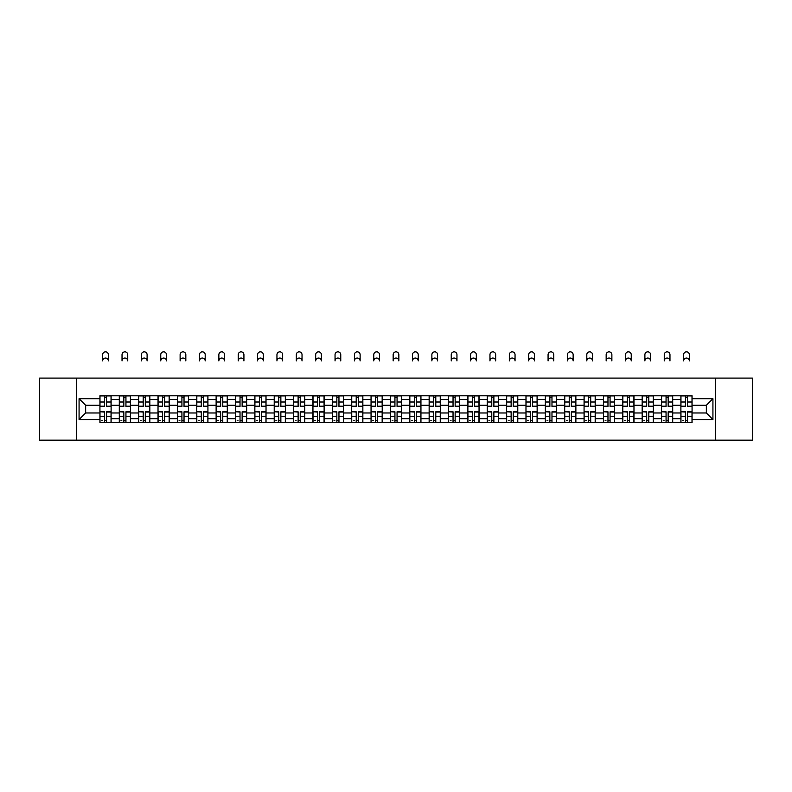 <?xml version="1.0" encoding="UTF-8"?>
<svg xmlns="http://www.w3.org/2000/svg" width="792" height="792" viewBox="0 0 792 792"><rect width="100%" height="100%" fill="white"/><g stroke="black" fill="none" stroke-linecap="round" stroke-linejoin="round"><path stroke-width="1.19" d="M715.404 440.164L752.4 440.164L752.4 378.091L39.6 378.091L39.6 440.164L715.404 440.164L715.404 378.091M119.295 422.473L119.295 399.574L111.108 399.574L111.108 422.473M111.108 399.574L111.108 395.782M119.295 399.574L119.295 395.782M130.472 395.782L130.472 422.473M138.659 422.473L138.659 395.782M149.837 395.782L149.837 422.473M158.024 422.473L158.024 395.782M169.201 395.782L169.201 422.473M177.388 422.473L177.388 395.782M188.565 395.782L188.565 422.473M196.762 422.473L196.762 395.782M207.93 395.782L207.93 422.473M216.127 422.473L216.127 395.782M227.294 395.782L227.294 422.473M235.491 422.473L235.491 395.782M246.659 395.782L246.659 422.473M254.856 422.473L254.856 395.782M266.023 395.782L266.023 422.473M274.22 422.473L274.22 395.782M285.397 395.782L285.397 422.473M293.584 422.473L293.584 395.782M304.762 395.782L304.762 422.473M312.949 422.473L312.949 395.782M324.126 395.782L324.126 422.473M332.313 422.473L332.313 395.782M343.49 395.782L343.49 422.473M351.688 422.473L351.688 395.782M362.855 395.782L362.855 422.473M371.052 422.473L371.052 395.782M382.219 395.782L382.219 422.473M390.416 422.473L390.416 395.782M401.584 395.782L401.584 422.473M409.781 422.473L409.781 395.782M420.948 395.782L420.948 422.473M429.145 422.473L429.145 395.782M440.312 395.782L440.312 422.473M448.51 422.473L448.51 395.782M459.687 395.782L459.687 422.473M467.874 422.473L467.874 395.782M479.051 395.782L479.051 422.473M487.238 422.473L487.238 395.782M498.416 395.782L498.416 422.473M506.603 422.473L506.603 395.782M517.78 395.782L517.78 422.473M525.977 422.473L525.977 395.782M537.144 395.782L537.144 422.473M545.341 422.473L545.341 395.782M556.509 395.782L556.509 422.473M564.706 422.473L564.706 395.782M575.873 395.782L575.873 422.473M584.07 422.473L584.07 395.782M595.237 395.782L595.237 422.473M603.435 422.473L603.435 395.782M614.612 395.782L614.612 422.473M622.799 422.473L622.799 395.782M633.976 395.782L633.976 422.473M642.163 422.473L642.163 395.782M653.341 395.782L653.341 422.473M661.528 422.473L661.528 395.782M672.705 395.782L672.705 422.473M680.892 422.473L680.892 395.782M680.892 412.978L672.705 412.978M661.528 412.978L653.341 412.978M642.163 412.978L633.976 412.978M622.799 412.978L614.612 412.978M603.435 412.978L595.237 412.978M584.07 412.978L575.873 412.978M564.706 412.978L556.509 412.978M545.341 412.978L537.144 412.978M525.977 412.978L517.78 412.978M506.603 412.978L498.416 412.978M487.238 412.978L479.051 412.978M467.874 412.978L459.687 412.978M448.51 412.978L440.312 412.978M429.145 412.978L420.948 412.978M409.781 412.978L401.584 412.978M390.416 412.978L382.219 412.978M371.052 412.978L362.855 412.978M351.688 412.978L343.49 412.978M332.313 412.978L324.126 412.978M312.949 412.978L304.762 412.978M293.584 412.978L285.397 412.978M274.22 412.978L266.023 412.978M254.856 412.978L246.659 412.978M235.491 412.978L227.294 412.978M216.127 412.978L207.93 412.978M196.762 412.978L188.565 412.978M177.388 412.978L169.201 412.978M158.024 412.978L149.837 412.978M138.659 412.978L130.472 412.978M119.295 412.978L111.108 412.978M680.892 405.276L672.705 405.276M661.528 405.276L653.341 405.276M642.163 405.276L633.976 405.276M622.799 405.276L614.612 405.276M603.435 405.276L595.237 405.276M584.07 405.276L575.873 405.276M564.706 405.276L556.509 405.276M545.341 405.276L537.144 405.276M525.977 405.276L517.78 405.276M506.603 405.276L498.416 405.276M487.238 405.276L479.051 405.276M467.874 405.276L459.687 405.276M448.51 405.276L440.312 405.276M429.145 405.276L420.948 405.276M409.781 405.276L401.584 405.276M390.416 405.276L382.219 405.276M371.052 405.276L362.855 405.276M351.688 405.276L343.49 405.276M332.313 405.276L324.126 405.276M312.949 405.276L304.762 405.276M293.584 405.276L285.397 405.276M274.22 405.276L266.023 405.276M254.856 405.276L246.659 405.276M235.491 405.276L227.294 405.276M216.127 405.276L207.93 405.276M196.762 405.276L188.565 405.276M177.388 405.276L169.201 405.276M158.024 405.276L149.837 405.276M138.659 405.276L130.472 405.276M119.295 405.276L111.108 405.276M85.655 412.978L99.931 412.978L99.931 405.276L85.655 405.276L85.655 412.978L79.071 419.552L79.071 398.703L99.931 398.703L99.931 405.276M692.069 405.276L692.069 412.978L706.345 412.978L706.345 405.276L692.069 405.276L692.069 395.782L99.931 395.782L99.931 398.703M692.069 398.703L712.929 398.703L712.929 419.552L692.069 419.552L692.069 412.978M99.931 412.978L99.931 422.473L692.069 422.473L692.069 419.552M99.931 419.552L79.071 419.552M76.596 440.164L76.596 378.091M106.574 420.611L104.465 420.611M104.465 397.643L106.574 397.643M125.938 420.611L123.829 420.611M123.829 397.643L125.938 397.643M145.302 420.611L143.194 420.611M143.194 397.643L145.302 397.643M164.667 420.611L162.558 420.611M162.558 397.643L164.667 397.643M184.031 420.611L181.922 420.611M181.922 397.643L184.031 397.643M203.395 420.611L201.287 420.611M201.287 397.643L203.395 397.643M222.77 420.611L220.651 420.611M220.651 397.643L222.77 397.643M242.134 420.611L240.025 420.611M240.025 397.643L242.134 397.643M261.499 420.611L259.39 420.611M259.39 397.643L261.499 397.643M280.863 420.611L278.754 420.611M278.754 397.643L280.863 397.643M300.227 420.611L298.119 420.611M298.119 397.643L300.227 397.643M319.592 420.611L317.483 420.611M317.483 397.643L319.592 397.643M338.956 420.611L336.848 420.611M336.848 397.643L338.956 397.643M358.321 420.611L356.212 420.611M356.212 397.643L358.321 397.643M377.685 420.611L375.576 420.611M375.576 397.643L377.685 397.643M397.059 420.611L394.941 420.611M394.941 397.643L397.059 397.643M416.424 420.611L414.315 420.611M414.315 397.643L416.424 397.643M435.788 420.611L433.679 420.611M433.679 397.643L435.788 397.643M455.152 420.611L453.044 420.611M453.044 397.643L455.152 397.643M474.517 420.611L472.408 420.611M472.408 397.643L474.517 397.643M493.881 420.611L491.773 420.611M491.773 397.643L493.881 397.643M513.246 420.611L511.137 420.611M511.137 397.643L513.246 397.643M532.61 420.611L530.501 420.611M530.501 397.643L532.61 397.643M551.974 420.611L549.866 420.611M549.866 397.643L551.974 397.643M571.349 420.611L569.23 420.611M569.23 397.643L571.349 397.643M590.713 420.611L588.604 420.611M588.604 397.643L590.713 397.643M610.078 420.611L607.969 420.611M607.969 397.643L610.078 397.643M629.442 420.611L627.333 420.611M627.333 397.643L629.442 397.643M648.806 420.611L646.698 420.611M646.698 397.643L648.806 397.643M668.171 420.611L666.062 420.611M666.062 397.643L668.171 397.643M687.535 420.611L685.427 420.611M685.427 397.643L687.535 397.643M79.071 398.703L85.655 405.276M706.345 412.978L712.929 419.552M706.345 405.276L712.929 398.703M108.375 360.904A2.851 2.851 0 0 0 105.514 358.043A2.851 2.851 0 0 0 102.663 360.904L102.663 354.697A2.851 2.851 0 0 1 105.514 351.836A2.851 2.851 0 0 1 108.375 354.697L108.375 360.904M106.574 406.454L106.574 395.911L111.038 395.911L111.038 406.454L106.574 406.454M104.465 397.525L106.574 397.525M104.465 395.911L99.99 395.911L99.99 406.454L104.465 406.454L104.465 395.911L106.574 395.911M104.465 412.058L99.99 411.8L104.465 411.8L104.465 422.344L99.99 422.344L102.475 422.344M99.99 412.058L99.99 422.344M106.574 420.73L104.465 420.73M102.475 420.73L101.604 420.73M108.563 422.344L111.038 422.344L111.038 411.8L106.574 411.8L106.574 422.344L102.663 422.344M111.038 422.344L108.375 422.344M127.74 360.904A2.851 2.851 0 0 0 124.879 358.043A2.851 2.851 0 0 0 122.027 360.904L122.027 354.697A2.851 2.851 0 0 1 124.879 351.836A2.851 2.851 0 0 1 127.74 354.697L127.74 360.904M125.938 406.454L125.938 395.911L130.403 395.911L130.403 406.454L125.938 406.454M123.829 397.525L125.938 397.525M123.829 395.911L119.354 395.911L119.354 406.454L123.829 406.454L123.829 395.911L125.938 395.911M147.104 360.904A2.851 2.851 0 0 0 144.253 358.043A2.851 2.851 0 0 0 141.392 360.904L141.392 354.697A2.851 2.851 0 0 1 144.253 351.836A2.851 2.851 0 0 1 147.104 354.697L147.104 360.904M145.302 406.454L145.302 395.911L149.777 395.911L149.777 406.454L145.302 406.454M143.194 397.525L145.302 397.525M143.194 395.911L138.729 395.911L138.729 406.454L143.194 406.454L143.194 395.911L145.302 395.911M123.829 412.058L119.354 411.8L123.829 411.8L123.829 422.344L119.354 422.344L121.839 422.344M119.354 412.058L119.354 422.344M125.938 420.73L123.829 420.73M121.839 420.73L120.968 420.73M127.928 422.344L130.403 422.344L130.403 411.8L125.938 411.8L125.938 422.344L122.027 422.344M130.403 422.344L127.74 422.344M143.194 412.058L138.729 411.8L143.194 411.8L143.194 422.344L138.729 422.344L141.204 422.344M138.729 412.058L138.729 422.344M145.302 420.73L143.194 420.73M141.204 420.73L140.342 420.73M147.292 422.344L149.777 422.344L149.777 411.8L145.302 411.8L145.302 422.344L141.392 422.344M149.777 422.344L147.104 422.344M166.469 360.904A2.851 2.851 0 0 0 163.617 358.043A2.851 2.851 0 0 0 160.756 360.904L160.756 354.697A2.851 2.851 0 0 1 163.617 351.836A2.851 2.851 0 0 1 166.469 354.697L166.469 360.904M164.667 406.454L164.667 395.911L169.141 395.911L169.141 406.454L164.667 406.454M162.558 397.525L164.667 397.525M162.558 395.911L158.093 395.911L158.093 406.454L162.558 406.454L162.558 395.911L164.667 395.911M185.833 360.904A2.851 2.851 0 0 0 182.982 358.043A2.851 2.851 0 0 0 180.121 360.904L180.121 354.697A2.851 2.851 0 0 1 182.982 351.836A2.851 2.851 0 0 1 185.833 354.697L185.833 360.904M184.031 406.454L184.031 395.911L188.506 395.911L188.506 406.454L184.031 406.454M181.922 397.525L184.031 397.525M181.922 395.911L177.458 395.911L177.458 406.454L181.922 406.454L181.922 395.911L184.031 395.911M205.197 360.904A2.851 2.851 0 0 0 202.346 358.043A2.851 2.851 0 0 0 199.485 360.904L199.485 354.697A2.851 2.851 0 0 1 202.346 351.836A2.851 2.851 0 0 1 205.197 354.697L205.197 360.904M203.395 406.454L203.395 395.911L207.87 395.911L207.87 406.454L203.395 406.454M201.287 397.525L203.395 397.525M201.287 395.911L196.822 395.911L196.822 406.454L201.287 406.454L201.287 395.911L203.395 395.911M162.558 412.058L158.093 411.8L162.558 411.8L162.558 422.344L158.093 422.344L160.568 422.344M158.093 412.058L158.093 422.344M164.667 420.73L162.558 420.73M160.568 420.73L159.707 420.73M166.657 422.344L169.141 422.344L169.141 411.8L164.667 411.8L164.667 422.344L160.756 422.344M169.141 422.344L166.469 422.344M181.922 412.058L177.458 411.8L181.922 411.8L181.922 422.344L177.458 422.344L179.942 422.344M177.458 412.058L177.458 422.344M184.031 420.73L181.922 420.73M179.942 420.73L179.071 420.73M186.021 422.344L188.506 422.344L188.506 411.8L184.031 411.8L184.031 422.344L180.121 422.344M188.506 422.344L185.833 422.344M201.287 412.058L196.822 411.8L201.287 411.8L201.287 422.344L196.822 422.344L199.307 422.344M196.822 412.058L196.822 422.344M203.395 420.73L201.287 420.73M199.307 420.73L198.436 420.73M205.385 422.344L207.87 422.344L207.87 411.8L203.395 411.8L203.395 422.344L199.485 422.344M207.87 422.344L205.197 422.344M224.562 360.904A2.851 2.851 0 0 0 221.71 358.043A2.851 2.851 0 0 0 218.859 360.904L218.859 354.697A2.851 2.851 0 0 1 221.71 351.836A2.851 2.851 0 0 1 224.562 354.697L224.562 360.904M222.77 406.454L222.77 395.911L227.235 395.911L227.235 406.454L222.77 406.454M220.651 397.525L222.77 397.525M220.651 395.911L216.186 395.911L216.186 406.454L220.651 406.454L220.651 395.911L222.77 395.911M220.651 412.058L216.186 411.8L220.651 411.8L220.651 422.344L216.186 422.344L218.671 422.344M216.186 412.058L216.186 422.344M222.77 420.73L220.651 420.73M218.671 420.73L217.8 420.73M224.75 422.344L227.235 422.344L227.235 411.8L222.77 411.8L222.77 422.344L218.859 422.344M227.235 422.344L224.562 422.344M243.926 360.904A2.851 2.851 0 0 0 241.075 358.043A2.851 2.851 0 0 0 238.224 360.904L238.224 354.697A2.851 2.851 0 0 1 241.075 351.836A2.851 2.851 0 0 1 243.926 354.697L243.926 360.904M242.134 406.454L242.134 395.911L246.599 395.911L246.599 406.454L242.134 406.454M240.025 397.525L242.134 397.525M240.025 395.911L235.551 395.911L235.551 406.454L240.025 406.454L240.025 395.911L242.134 395.911M240.025 412.058L235.551 411.8L240.025 411.8L240.025 422.344L235.551 422.344L238.036 422.344M235.551 412.058L235.551 422.344M242.134 420.73L240.025 420.73M238.036 420.73L237.164 420.73M244.114 422.344L246.599 422.344L246.599 411.8L242.134 411.8L242.134 422.344L238.224 422.344M246.599 422.344L243.926 422.344M263.3 360.904A2.851 2.851 0 0 0 260.439 358.043A2.851 2.851 0 0 0 257.588 360.904L257.588 354.697A2.851 2.851 0 0 1 260.439 351.836A2.851 2.851 0 0 1 263.3 354.697L263.3 360.904M261.499 406.454L261.499 395.911L265.963 395.911L265.963 406.454L261.499 406.454M259.39 397.525L261.499 397.525M259.39 395.911L254.915 395.911L254.915 406.454L259.39 406.454L259.39 395.911L261.499 395.911M259.39 412.058L254.915 411.8L259.39 411.8L259.39 422.344L254.915 422.344L257.4 422.344M254.915 412.058L254.915 422.344M261.499 420.73L259.39 420.73M257.4 420.73L256.529 420.73M263.479 422.344L265.963 422.344L265.963 411.8L261.499 411.8L261.499 422.344L257.588 422.344M265.963 422.344L263.3 422.344M282.665 360.904A2.851 2.851 0 0 0 279.804 358.043A2.851 2.851 0 0 0 276.952 360.904L276.952 354.697A2.851 2.851 0 0 1 279.804 351.836A2.851 2.851 0 0 1 282.665 354.697L282.665 360.904M280.863 406.454L280.863 395.911L285.328 395.911L285.328 406.454L280.863 406.454M278.754 397.525L280.863 397.525M278.754 395.911L274.279 395.911L274.279 406.454L278.754 406.454L278.754 395.911L280.863 395.911M278.754 412.058L274.279 411.8L278.754 411.8L278.754 422.344L274.279 422.344L276.764 422.344M274.279 412.058L274.279 422.344M280.863 420.73L278.754 420.73M276.764 420.73L275.893 420.73M282.853 422.344L285.328 422.344L285.328 411.8L280.863 411.8L280.863 422.344L276.952 422.344M285.328 422.344L282.665 422.344M302.029 360.904A2.851 2.851 0 0 0 299.168 358.043A2.851 2.851 0 0 0 296.317 360.904L296.317 354.697A2.851 2.851 0 0 1 299.168 351.836A2.851 2.851 0 0 1 302.029 354.697L302.029 360.904M300.227 406.454L300.227 395.911L304.692 395.911L304.692 406.454L300.227 406.454M298.119 397.525L300.227 397.525M298.119 395.911L293.644 395.911L293.644 406.454L298.119 406.454L298.119 395.911L300.227 395.911M321.394 360.904A2.851 2.851 0 0 0 318.542 358.043A2.851 2.851 0 0 0 315.681 360.904L315.681 354.697A2.851 2.851 0 0 1 318.542 351.836A2.851 2.851 0 0 1 321.394 354.697L321.394 360.904M319.592 406.454L319.592 395.911L324.067 395.911L324.067 406.454L319.592 406.454M317.483 397.525L319.592 397.525M317.483 395.911L313.018 395.911L313.018 406.454L317.483 406.454L317.483 395.911L319.592 395.911M340.758 360.904A2.851 2.851 0 0 0 337.907 358.043A2.851 2.851 0 0 0 335.046 360.904L335.046 354.697A2.851 2.851 0 0 1 337.907 351.836A2.851 2.851 0 0 1 340.758 354.697L340.758 360.904M338.956 406.454L338.956 395.911L343.431 395.911L343.431 406.454L338.956 406.454M336.848 397.525L338.956 397.525M336.848 395.911L332.383 395.911L332.383 406.454L336.848 406.454L336.848 395.911L338.956 395.911M360.122 360.904A2.851 2.851 0 0 0 357.271 358.043A2.851 2.851 0 0 0 354.41 360.904L354.41 354.697A2.851 2.851 0 0 1 357.271 351.836A2.851 2.851 0 0 1 360.122 354.697L360.122 360.904M358.321 406.454L358.321 395.911L362.795 395.911L362.795 406.454L358.321 406.454M356.212 397.525L358.321 397.525M356.212 395.911L351.747 395.911L351.747 406.454L356.212 406.454L356.212 395.911L358.321 395.911M379.487 360.904A2.851 2.851 0 0 0 376.636 358.043A2.851 2.851 0 0 0 373.774 360.904L373.774 354.697A2.851 2.851 0 0 1 376.636 351.836A2.851 2.851 0 0 1 379.487 354.697L379.487 360.904M377.685 406.454L377.685 395.911L382.16 395.911L382.16 406.454L377.685 406.454M375.576 397.525L377.685 397.525M375.576 395.911L371.111 395.911L371.111 406.454L375.576 406.454L375.576 395.911L377.685 395.911M398.851 360.904A2.851 2.851 0 0 0 396 358.043A2.851 2.851 0 0 0 393.149 360.904L393.149 354.697A2.851 2.851 0 0 1 396 351.836A2.851 2.851 0 0 1 398.851 354.697L398.851 360.904M397.059 406.454L397.059 395.911L401.524 395.911L401.524 406.454L397.059 406.454M394.941 397.525L397.059 397.525M394.941 395.911L390.476 395.911L390.476 406.454L394.941 406.454L394.941 395.911L397.059 395.911M298.119 412.058L293.644 411.8L298.119 411.8L298.119 422.344L293.644 422.344L296.129 422.344M293.644 412.058L293.644 422.344M300.227 420.73L298.119 420.73M296.129 420.73L295.258 420.73M302.217 422.344L304.692 422.344L304.692 411.8L300.227 411.8L300.227 422.344L296.317 422.344M304.692 422.344L302.029 422.344M317.483 412.058L313.018 411.8L317.483 411.8L317.483 422.344L313.018 422.344L315.493 422.344M313.018 412.058L313.018 422.344M319.592 420.73L317.483 420.73M315.493 420.73L314.632 420.73M321.582 422.344L324.067 422.344L324.067 411.8L319.592 411.8L319.592 422.344L315.681 422.344M324.067 422.344L321.394 422.344M336.848 412.058L332.383 411.8L336.848 411.8L336.848 422.344L332.383 422.344L334.858 422.344M332.383 412.058L332.383 422.344M338.956 420.73L336.848 420.73M334.858 420.73L333.996 420.73M340.946 422.344L343.431 422.344L343.431 411.8L338.956 411.8L338.956 422.344L335.046 422.344M343.431 422.344L340.758 422.344M356.212 412.058L351.747 411.8L356.212 411.8L356.212 422.344L351.747 422.344L354.232 422.344M351.747 412.058L351.747 422.344M358.321 420.73L356.212 420.73M354.232 420.73L353.361 420.73M360.31 422.344L362.795 422.344L362.795 411.8L358.321 411.8L358.321 422.344L354.41 422.344M362.795 422.344L360.122 422.344M375.576 412.058L371.111 411.8L375.576 411.8L375.576 422.344L371.111 422.344L373.596 422.344M371.111 412.058L371.111 422.344M377.685 420.73L375.576 420.73M373.596 420.73L372.725 420.73M379.675 422.344L382.16 422.344L382.16 411.8L377.685 411.8L377.685 422.344L373.774 422.344M382.16 422.344L379.487 422.344M394.941 412.058L390.476 411.8L394.941 411.8L394.941 422.344L390.476 422.344L392.961 422.344M390.476 412.058L390.476 422.344M397.059 420.73L394.941 420.73M392.961 420.73L392.089 420.73M399.039 422.344L401.524 422.344L401.524 411.8L397.059 411.8L397.059 422.344L393.149 422.344M401.524 422.344L398.851 422.344M418.226 360.904A2.851 2.851 0 0 0 415.364 358.043A2.851 2.851 0 0 0 412.513 360.904L412.513 354.697A2.851 2.851 0 0 1 415.364 351.836A2.851 2.851 0 0 1 418.226 354.697L418.226 360.904M416.424 406.454L416.424 395.911L420.889 395.911L420.889 406.454L416.424 406.454M414.315 397.525L416.424 397.525M414.315 395.911L409.84 395.911L409.84 406.454L414.315 406.454L414.315 395.911L416.424 395.911M414.315 412.058L409.84 411.8L414.315 411.8L414.315 422.344L409.84 422.344L412.325 422.344M409.84 412.058L409.84 422.344M416.424 420.73L414.315 420.73M412.325 420.73L411.454 420.73M418.404 422.344L420.889 422.344L420.889 411.8L416.424 411.8L416.424 422.344L412.513 422.344M420.889 422.344L418.226 422.344M437.59 360.904A2.851 2.851 0 0 0 434.729 358.043A2.851 2.851 0 0 0 431.878 360.904L431.878 354.697A2.851 2.851 0 0 1 434.729 351.836A2.851 2.851 0 0 1 437.59 354.697L437.59 360.904M435.788 406.454L435.788 395.911L440.253 395.911L440.253 406.454L435.788 406.454M433.679 397.525L435.788 397.525M433.679 395.911L429.205 395.911L429.205 406.454L433.679 406.454L433.679 395.911L435.788 395.911M433.679 412.058L429.205 411.8L433.679 411.8L433.679 422.344L429.205 422.344L431.69 422.344M429.205 412.058L429.205 422.344M435.788 420.73L433.679 420.73M431.69 420.73L430.818 420.73M437.768 422.344L440.253 422.344L440.253 411.8L435.788 411.8L435.788 422.344L431.878 422.344M440.253 422.344L437.59 422.344M456.954 360.904A2.851 2.851 0 0 0 454.093 358.043A2.851 2.851 0 0 0 451.242 360.904L451.242 354.697A2.851 2.851 0 0 1 454.093 351.836A2.851 2.851 0 0 1 456.954 354.697L456.954 360.904M455.152 406.454L455.152 395.911L459.617 395.911L459.617 406.454L455.152 406.454M453.044 397.525L455.152 397.525M453.044 395.911L448.569 395.911L448.569 406.454L453.044 406.454L453.044 395.911L455.152 395.911M453.044 412.058L448.569 411.8L453.044 411.8L453.044 422.344L448.569 422.344L451.054 422.344M448.569 412.058L448.569 422.344M455.152 420.73L453.044 420.73M451.054 420.73L450.183 420.73M457.142 422.344L459.617 422.344L459.617 411.8L455.152 411.8L455.152 422.344L451.242 422.344M459.617 422.344L456.954 422.344M476.319 360.904A2.851 2.851 0 0 0 473.458 358.043A2.851 2.851 0 0 0 470.606 360.904L470.606 354.697A2.851 2.851 0 0 1 473.458 351.836A2.851 2.851 0 0 1 476.319 354.697L476.319 360.904M474.517 406.454L474.517 395.911L478.982 395.911L478.982 406.454L474.517 406.454M472.408 397.525L474.517 397.525M472.408 395.911L467.933 395.911L467.933 406.454L472.408 406.454L472.408 395.911L474.517 395.911M472.408 412.058L467.933 411.8L472.408 411.8L472.408 422.344L467.933 422.344L470.418 422.344M467.933 412.058L467.933 422.344M474.517 420.73L472.408 420.73M470.418 420.73L469.547 420.73M476.507 422.344L478.982 422.344L478.982 411.8L474.517 411.8L474.517 422.344L470.606 422.344M478.982 422.344L476.319 422.344M495.683 360.904A2.851 2.851 0 0 0 492.832 358.043A2.851 2.851 0 0 0 489.971 360.904L489.971 354.697A2.851 2.851 0 0 1 492.832 351.836A2.851 2.851 0 0 1 495.683 354.697L495.683 360.904M493.881 406.454L493.881 395.911L498.356 395.911L498.356 406.454L493.881 406.454M491.773 397.525L493.881 397.525M491.773 395.911L487.308 395.911L487.308 406.454L491.773 406.454L491.773 395.911L493.881 395.911M491.773 412.058L487.308 411.8L491.773 411.8L491.773 422.344L487.308 422.344L489.783 422.344M487.308 412.058L487.308 422.344M493.881 420.73L491.773 420.73M489.783 420.73L488.921 420.73M495.871 422.344L498.356 422.344L498.356 411.8L493.881 411.8L493.881 422.344L489.971 422.344M498.356 422.344L495.683 422.344M515.048 360.904A2.851 2.851 0 0 0 512.196 358.043A2.851 2.851 0 0 0 509.335 360.904L509.335 354.697A2.851 2.851 0 0 1 512.196 351.836A2.851 2.851 0 0 1 515.048 354.697L515.048 360.904M513.246 406.454L513.246 395.911L517.721 395.911L517.721 406.454L513.246 406.454M511.137 397.525L513.246 397.525M511.137 395.911L506.672 395.911L506.672 406.454L511.137 406.454L511.137 395.911L513.246 395.911M511.137 412.058L506.672 411.8L511.137 411.8L511.137 422.344L506.672 422.344L509.147 422.344M506.672 412.058L506.672 422.344M513.246 420.73L511.137 420.73M509.147 420.73L508.286 420.73M515.236 422.344L517.721 422.344L517.721 411.8L513.246 411.8L513.246 422.344L509.335 422.344M517.721 422.344L515.048 422.344M534.412 360.904A2.851 2.851 0 0 0 531.561 358.043A2.851 2.851 0 0 0 528.7 360.904L528.7 354.697A2.851 2.851 0 0 1 531.561 351.836A2.851 2.851 0 0 1 534.412 354.697L534.412 360.904M532.61 406.454L532.61 395.911L537.085 395.911L537.085 406.454L532.61 406.454M530.501 397.525L532.61 397.525M530.501 395.911L526.037 395.911L526.037 406.454L530.501 406.454L530.501 395.911L532.61 395.911M530.501 412.058L526.037 411.8L530.501 411.8L530.501 422.344L526.037 422.344L528.521 422.344M526.037 412.058L526.037 422.344M532.61 420.73L530.501 420.73M528.521 420.73L527.65 420.73M534.6 422.344L537.085 422.344L537.085 411.8L532.61 411.8L532.61 422.344L528.7 422.344M537.085 422.344L534.412 422.344M553.776 360.904A2.851 2.851 0 0 0 550.925 358.043A2.851 2.851 0 0 0 548.074 360.904L548.074 354.697A2.851 2.851 0 0 1 550.925 351.836A2.851 2.851 0 0 1 553.776 354.697L553.776 360.904M551.974 406.454L551.974 395.911L556.449 395.911L556.449 406.454L551.974 406.454M549.866 397.525L551.974 397.525M549.866 395.911L545.401 395.911L545.401 406.454L549.866 406.454L549.866 395.911L551.974 395.911M549.866 412.058L545.401 411.8L549.866 411.8L549.866 422.344L545.401 422.344L547.886 422.344M545.401 412.058L545.401 422.344M551.974 420.73L549.866 420.73M547.886 420.73L547.015 420.73M553.964 422.344L556.449 422.344L556.449 411.8L551.974 411.8L551.974 422.344L548.074 422.344M556.449 422.344L553.776 422.344M573.141 360.904A2.851 2.851 0 0 0 570.289 358.043A2.851 2.851 0 0 0 567.438 360.904L567.438 354.697A2.851 2.851 0 0 1 570.289 351.836A2.851 2.851 0 0 1 573.141 354.697L573.141 360.904M571.349 406.454L571.349 395.911L575.814 395.911L575.814 406.454L571.349 406.454M569.23 397.525L571.349 397.525M569.23 395.911L564.765 395.911L564.765 406.454L569.23 406.454L569.23 395.911L571.349 395.911M569.23 412.058L564.765 411.8L569.23 411.8L569.23 422.344L564.765 422.344L567.25 422.344M564.765 412.058L564.765 422.344M571.349 420.73L569.23 420.73M567.25 420.73L566.379 420.73M573.329 422.344L575.814 422.344L575.814 411.8L571.349 411.8L571.349 422.344L567.438 422.344M575.814 422.344L573.141 422.344M592.515 360.904A2.851 2.851 0 0 0 589.654 358.043A2.851 2.851 0 0 0 586.803 360.904L586.803 354.697A2.851 2.851 0 0 1 589.654 351.836A2.851 2.851 0 0 1 592.515 354.697L592.515 360.904M590.713 406.454L590.713 395.911L595.178 395.911L595.178 406.454L590.713 406.454M588.604 397.525L590.713 397.525M588.604 395.911L584.13 395.911L584.13 406.454L588.604 406.454L588.604 395.911L590.713 395.911M588.604 412.058L584.13 411.8L588.604 411.8L588.604 422.344L584.13 422.344L586.615 422.344M584.13 412.058L584.13 422.344M590.713 420.73L588.604 420.73M586.615 420.73L585.743 420.73M592.693 422.344L595.178 422.344L595.178 411.8L590.713 411.8L590.713 422.344L586.803 422.344M595.178 422.344L592.515 422.344M611.879 360.904A2.851 2.851 0 0 0 609.018 358.043A2.851 2.851 0 0 0 606.167 360.904L606.167 354.697A2.851 2.851 0 0 1 609.018 351.836A2.851 2.851 0 0 1 611.879 354.697L611.879 360.904M610.078 406.454L610.078 395.911L614.543 395.911L614.543 406.454L610.078 406.454M607.969 397.525L610.078 397.525M607.969 395.911L603.494 395.911L603.494 406.454L607.969 406.454L607.969 395.911L610.078 395.911M607.969 412.058L603.494 411.8L607.969 411.8L607.969 422.344L603.494 422.344L605.979 422.344M603.494 412.058L603.494 422.344M610.078 420.73L607.969 420.73M605.979 420.73L605.108 420.73M612.058 422.344L614.543 422.344L614.543 411.8L610.078 411.8L610.078 422.344L606.167 422.344M614.543 422.344L611.879 422.344M631.244 360.904A2.851 2.851 0 0 0 628.383 358.043A2.851 2.851 0 0 0 625.532 360.904L625.532 354.697A2.851 2.851 0 0 1 628.383 351.836A2.851 2.851 0 0 1 631.244 354.697L631.244 360.904M629.442 406.454L629.442 395.911L633.907 395.911L633.907 406.454L629.442 406.454M627.333 397.525L629.442 397.525M627.333 395.911L622.858 395.911L622.858 406.454L627.333 406.454L627.333 395.911L629.442 395.911M627.333 412.058L622.858 411.8L627.333 411.8L627.333 422.344L622.858 422.344L625.343 422.344M622.858 412.058L622.858 422.344M629.442 420.73L627.333 420.73M625.343 420.73L624.472 420.73M631.432 422.344L633.907 422.344L633.907 411.8L629.442 411.8L629.442 422.344L625.532 422.344M633.907 422.344L631.244 422.344M650.608 360.904A2.851 2.851 0 0 0 647.747 358.043A2.851 2.851 0 0 0 644.896 360.904L644.896 354.697A2.851 2.851 0 0 1 647.747 351.836A2.851 2.851 0 0 1 650.608 354.697L650.608 360.904M648.806 406.454L648.806 395.911L653.271 395.911L653.271 406.454L648.806 406.454M646.698 397.525L648.806 397.525M646.698 395.911L642.223 395.911L642.223 406.454L646.698 406.454L646.698 395.911L648.806 395.911M646.698 412.058L642.223 411.8L646.698 411.8L646.698 422.344L642.223 422.344L644.708 422.344M642.223 412.058L642.223 422.344M648.806 420.73L646.698 420.73M644.708 420.73L643.837 420.73M650.796 422.344L653.271 422.344L653.271 411.8L648.806 411.8L648.806 422.344L644.896 422.344M653.271 422.344L650.608 422.344M669.973 360.904A2.851 2.851 0 0 0 667.121 358.043A2.851 2.851 0 0 0 664.26 360.904L664.26 354.697A2.851 2.851 0 0 1 667.121 351.836A2.851 2.851 0 0 1 669.973 354.697L669.973 360.904M668.171 406.454L668.171 395.911L672.646 395.911L672.646 406.454L668.171 406.454M666.062 397.525L668.171 397.525M666.062 395.911L661.597 395.911L661.597 406.454L666.062 406.454L666.062 395.911L668.171 395.911M666.062 412.058L661.597 411.8L666.062 411.8L666.062 422.344L661.597 422.344L664.072 422.344M661.597 412.058L661.597 422.344M668.171 420.73L666.062 420.73M664.072 420.73L663.211 420.73M670.161 422.344L672.646 422.344L672.646 411.8L668.171 411.8L668.171 422.344L664.26 422.344M672.646 422.344L669.973 422.344M689.337 360.904A2.851 2.851 0 0 0 686.486 358.043A2.851 2.851 0 0 0 683.625 360.904L683.625 354.697A2.851 2.851 0 0 1 686.486 351.836A2.851 2.851 0 0 1 689.337 354.697L689.337 360.904M687.535 406.454L687.535 395.911L692.01 395.911L692.01 406.454L687.535 406.454M685.427 397.525L687.535 397.525M685.427 395.911L680.962 395.911L680.962 406.454L685.427 406.454L685.427 395.911L687.535 395.911M685.427 412.058L680.962 411.8L685.427 411.8L685.427 422.344L680.962 422.344L683.437 422.344M680.962 412.058L680.962 422.344M687.535 420.73L685.427 420.73M683.437 420.73L682.575 420.73M689.525 422.344L692.01 422.344L692.01 411.8L687.535 411.8L687.535 422.344L683.625 422.344M692.01 422.344L689.337 422.344M661.528 399.574L653.341 399.574M642.163 399.574L633.976 399.574M622.799 399.574L614.612 399.574M603.435 399.574L595.237 399.574M584.07 399.574L575.873 399.574M564.706 399.574L556.509 399.574M545.341 399.574L537.144 399.574M525.977 399.574L517.78 399.574M506.603 399.574L498.416 399.574M487.238 399.574L479.051 399.574M467.874 399.574L459.687 399.574M448.51 399.574L440.312 399.574M429.145 399.574L420.948 399.574M409.781 399.574L401.584 399.574M390.416 399.574L382.219 399.574M371.052 399.574L362.855 399.574M351.688 399.574L343.49 399.574M332.313 399.574L324.126 399.574M312.949 399.574L304.762 399.574M293.584 399.574L285.397 399.574M274.22 399.574L266.023 399.574M254.856 399.574L246.659 399.574M235.491 399.574L227.294 399.574M216.127 399.574L207.93 399.574M196.762 399.574L188.565 399.574M177.388 399.574L169.201 399.574M158.024 399.574L149.837 399.574M138.659 399.574L130.472 399.574M680.892 399.574L672.705 399.574M661.528 418.691L653.341 418.691M642.163 418.691L633.976 418.691M622.799 418.691L614.612 418.691M603.435 418.691L595.237 418.691M584.07 418.691L575.873 418.691M564.706 418.691L556.509 418.691M545.341 418.691L537.144 418.691M525.977 418.691L517.78 418.691M506.603 418.691L498.416 418.691M487.238 418.691L479.051 418.691M467.874 418.691L459.687 418.691M448.51 418.691L440.312 418.691M429.145 418.691L420.948 418.691M409.781 418.691L401.584 418.691M390.416 418.691L382.219 418.691M371.052 418.691L362.855 418.691M351.688 418.691L343.49 418.691M332.313 418.691L324.126 418.691M312.949 418.691L304.762 418.691M293.584 418.691L285.397 418.691M274.22 418.691L266.023 418.691M254.856 418.691L246.659 418.691M235.491 418.691L227.294 418.691M216.127 418.691L207.93 418.691M196.762 418.691L188.565 418.691M177.388 418.691L169.201 418.691M158.024 418.691L149.837 418.691M138.659 418.691L130.472 418.691M119.295 418.691L111.108 418.691M680.892 418.691L672.705 418.691M106.574 406.197L111.038 406.197M106.574 402.009L111.038 402.009M99.99 406.197L104.465 406.197M99.99 402.009L104.465 402.009M104.465 416.255L99.99 416.255M111.038 412.058L106.574 412.058M111.038 416.255L106.574 416.255M125.938 406.197L130.403 406.197M125.938 402.009L130.403 402.009M119.354 406.197L123.829 406.197M119.354 402.009L123.829 402.009M145.302 406.197L149.777 406.197M145.302 402.009L149.777 402.009M138.729 406.197L143.194 406.197M138.729 402.009L143.194 402.009M123.829 416.255L119.354 416.255M130.403 412.058L125.938 412.058M130.403 416.255L125.938 416.255M143.194 416.255L138.729 416.255M149.777 412.058L145.302 412.058M149.777 416.255L145.302 416.255M164.667 406.197L169.141 406.197M164.667 402.009L169.141 402.009M158.093 406.197L162.558 406.197M158.093 402.009L162.558 402.009M184.031 406.197L188.506 406.197M184.031 402.009L188.506 402.009M177.458 406.197L181.922 406.197M177.458 402.009L181.922 402.009M203.395 406.197L207.87 406.197M203.395 402.009L207.87 402.009M196.822 406.197L201.287 406.197M196.822 402.009L201.287 402.009M162.558 416.255L158.093 416.255M169.141 412.058L164.667 412.058M169.141 416.255L164.667 416.255M181.922 416.255L177.458 416.255M188.506 412.058L184.031 412.058M188.506 416.255L184.031 416.255M201.287 416.255L196.822 416.255M207.87 412.058L203.395 412.058M207.87 416.255L203.395 416.255M222.77 406.197L227.235 406.197M222.77 402.009L227.235 402.009M216.186 406.197L220.651 406.197M216.186 402.009L220.651 402.009M220.651 416.255L216.186 416.255M227.235 412.058L222.77 412.058M227.235 416.255L222.77 416.255M242.134 406.197L246.599 406.197M242.134 402.009L246.599 402.009M235.551 406.197L240.025 406.197M235.551 402.009L240.025 402.009M240.025 416.255L235.551 416.255M246.599 412.058L242.134 412.058M246.599 416.255L242.134 416.255M261.499 406.197L265.963 406.197M261.499 402.009L265.963 402.009M254.915 406.197L259.39 406.197M254.915 402.009L259.39 402.009M259.39 416.255L254.915 416.255M265.963 412.058L261.499 412.058M265.963 416.255L261.499 416.255M280.863 406.197L285.328 406.197M280.863 402.009L285.328 402.009M274.279 406.197L278.754 406.197M274.279 402.009L278.754 402.009M278.754 416.255L274.279 416.255M285.328 412.058L280.863 412.058M285.328 416.255L280.863 416.255M300.227 406.197L304.692 406.197M300.227 402.009L304.692 402.009M293.644 406.197L298.119 406.197M293.644 402.009L298.119 402.009M319.592 406.197L324.067 406.197M319.592 402.009L324.067 402.009M313.018 406.197L317.483 406.197M313.018 402.009L317.483 402.009M338.956 406.197L343.431 406.197M338.956 402.009L343.431 402.009M332.383 406.197L336.848 406.197M332.383 402.009L336.848 402.009M358.321 406.197L362.795 406.197M358.321 402.009L362.795 402.009M351.747 406.197L356.212 406.197M351.747 402.009L356.212 402.009M377.685 406.197L382.16 406.197M377.685 402.009L382.16 402.009M371.111 406.197L375.576 406.197M371.111 402.009L375.576 402.009M397.059 406.197L401.524 406.197M397.059 402.009L401.524 402.009M390.476 406.197L394.941 406.197M390.476 402.009L394.941 402.009M298.119 416.255L293.644 416.255M304.692 412.058L300.227 412.058M304.692 416.255L300.227 416.255M317.483 416.255L313.018 416.255M324.067 412.058L319.592 412.058M324.067 416.255L319.592 416.255M336.848 416.255L332.383 416.255M343.431 412.058L338.956 412.058M343.431 416.255L338.956 416.255M356.212 416.255L351.747 416.255M362.795 412.058L358.321 412.058M362.795 416.255L358.321 416.255M375.576 416.255L371.111 416.255M382.16 412.058L377.685 412.058M382.16 416.255L377.685 416.255M394.941 416.255L390.476 416.255M401.524 412.058L397.059 412.058M401.524 416.255L397.059 416.255M416.424 406.197L420.889 406.197M416.424 402.009L420.889 402.009M409.84 406.197L414.315 406.197M409.84 402.009L414.315 402.009M414.315 416.255L409.84 416.255M420.889 412.058L416.424 412.058M420.889 416.255L416.424 416.255M435.788 406.197L440.253 406.197M435.788 402.009L440.253 402.009M429.205 406.197L433.679 406.197M429.205 402.009L433.679 402.009M433.679 416.255L429.205 416.255M440.253 412.058L435.788 412.058M440.253 416.255L435.788 416.255M455.152 406.197L459.617 406.197M455.152 402.009L459.617 402.009M448.569 406.197L453.044 406.197M448.569 402.009L453.044 402.009M453.044 416.255L448.569 416.255M459.617 412.058L455.152 412.058M459.617 416.255L455.152 416.255M474.517 406.197L478.982 406.197M474.517 402.009L478.982 402.009M467.933 406.197L472.408 406.197M467.933 402.009L472.408 402.009M472.408 416.255L467.933 416.255M478.982 412.058L474.517 412.058M478.982 416.255L474.517 416.255M493.881 406.197L498.356 406.197M493.881 402.009L498.356 402.009M487.308 406.197L491.773 406.197M487.308 402.009L491.773 402.009M491.773 416.255L487.308 416.255M498.356 412.058L493.881 412.058M498.356 416.255L493.881 416.255M513.246 406.197L517.721 406.197M513.246 402.009L517.721 402.009M506.672 406.197L511.137 406.197M506.672 402.009L511.137 402.009M511.137 416.255L506.672 416.255M517.721 412.058L513.246 412.058M517.721 416.255L513.246 416.255M532.61 406.197L537.085 406.197M532.61 402.009L537.085 402.009M526.037 406.197L530.501 406.197M526.037 402.009L530.501 402.009M530.501 416.255L526.037 416.255M537.085 412.058L532.61 412.058M537.085 416.255L532.61 416.255M551.974 406.197L556.449 406.197M551.974 402.009L556.449 402.009M545.401 406.197L549.866 406.197M545.401 402.009L549.866 402.009M549.866 416.255L545.401 416.255M556.449 412.058L551.974 412.058M556.449 416.255L551.974 416.255M571.349 406.197L575.814 406.197M571.349 402.009L575.814 402.009M564.765 406.197L569.23 406.197M564.765 402.009L569.23 402.009M569.23 416.255L564.765 416.255M575.814 412.058L571.349 412.058M575.814 416.255L571.349 416.255M590.713 406.197L595.178 406.197M590.713 402.009L595.178 402.009M584.13 406.197L588.604 406.197M584.13 402.009L588.604 402.009M588.604 416.255L584.13 416.255M595.178 412.058L590.713 412.058M595.178 416.255L590.713 416.255M610.078 406.197L614.543 406.197M610.078 402.009L614.543 402.009M603.494 406.197L607.969 406.197M603.494 402.009L607.969 402.009M607.969 416.255L603.494 416.255M614.543 412.058L610.078 412.058M614.543 416.255L610.078 416.255M629.442 406.197L633.907 406.197M629.442 402.009L633.907 402.009M622.858 406.197L627.333 406.197M622.858 402.009L627.333 402.009M627.333 416.255L622.858 416.255M633.907 412.058L629.442 412.058M633.907 416.255L629.442 416.255M648.806 406.197L653.271 406.197M648.806 402.009L653.271 402.009M642.223 406.197L646.698 406.197M642.223 402.009L646.698 402.009M646.698 416.255L642.223 416.255M653.271 412.058L648.806 412.058M653.271 416.255L648.806 416.255M668.171 406.197L672.646 406.197M668.171 402.009L672.646 402.009M661.597 406.197L666.062 406.197M661.597 402.009L666.062 402.009M666.062 416.255L661.597 416.255M672.646 412.058L668.171 412.058M672.646 416.255L668.171 416.255M687.535 406.197L692.01 406.197M687.535 402.009L692.01 402.009M680.962 406.197L685.427 406.197M680.962 402.009L685.427 402.009M685.427 416.255L680.962 416.255M692.01 412.058L687.535 412.058M692.01 416.255L687.535 416.255"/></g></svg>

